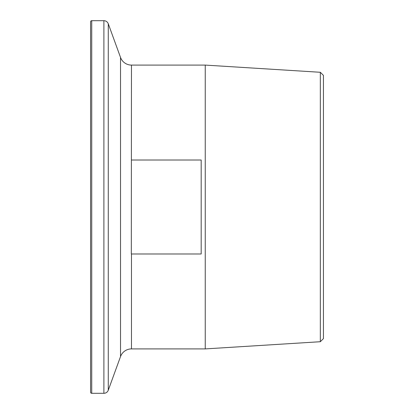 <?xml version="1.0" encoding="UTF-8"?>
<svg xmlns="http://www.w3.org/2000/svg" width="414" height="414" viewBox="0 0 414 414"><rect width="100%" height="100%" fill="white"/><g stroke="black" fill="none" stroke-linecap="round" stroke-linejoin="round"><path stroke-width="0.62" d="M320.332 72.284L323.438 75.389L323.438 338.611L320.332 341.716L320.332 72.284L205.251 65.091L131.466 65.091A11.644 11.644 0 0 1 120.526 57.432L108.271 23.764A4.657 4.657 0 0 0 103.893 20.7L91.727 20.7A1.164 1.164 0 0 0 90.562 21.864L90.562 392.136A1.164 1.164 0 0 0 91.727 393.3L91.727 20.7M320.332 341.716L205.251 348.909L205.251 65.091M131.466 160.011L201.178 160.011L201.178 253.989L131.316 253.989L131.466 65.091M205.251 348.909L131.466 348.909L131.466 253.989M91.727 393.3L103.893 393.3A4.657 4.657 0 0 0 108.271 390.236L120.526 356.568A11.644 11.644 0 0 1 131.466 348.909M120.526 356.568L120.526 57.432M108.271 390.236L108.271 23.764M103.893 393.3L103.893 20.7"/></g></svg>
